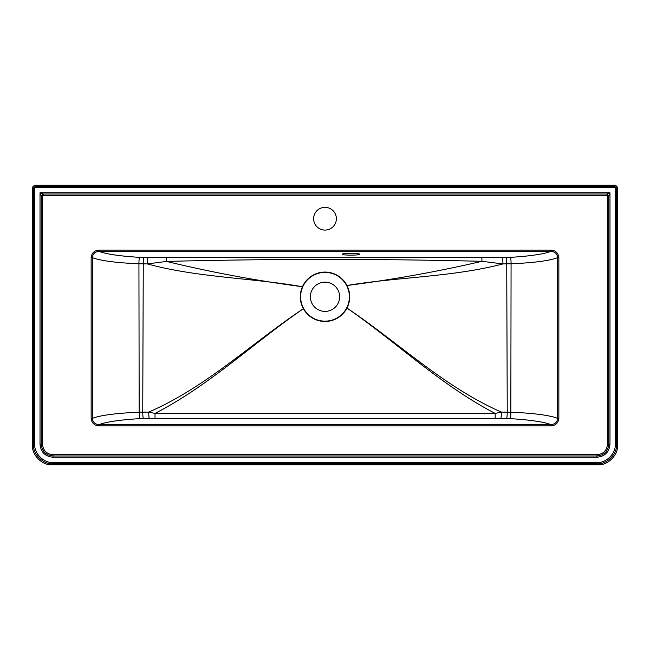 <?xml version="1.0" encoding="UTF-8"?>
<svg xmlns="http://www.w3.org/2000/svg" width="650" height="650" viewBox="0 0 650 650"><rect width="100%" height="100%" fill="white"/><g stroke="black" fill="none" stroke-linecap="round" stroke-linejoin="round"><path stroke-width="0.97" d="M359.125 254.223C362.009 255.409 339.991 255.409 342.875 254.223C339.991 253.037 362.009 253.037 359.125 254.223M166.595 257.627L148.168 257.473A6.5 0.804 90.9 0 0 147.355 263.924L143.26 263.859L142.74 412.157L148.696 412.092C206.009 387.368 251.729 343.143 303.371 308.701A24.7 24.7 0 0 1 324.317 272.082A24.7 24.7 0 0 1 346.97 308.051C398.539 342.729 444.177 387.034 501.41 412.092L507.244 412.157L506.732 263.859L502.954 263.924C452.213 277.168 398.889 276.827 346.97 285.488C392.567 279.711 437.548 271.651 481.926 261.308C376.789 258.733 271.659 258.773 166.522 261.414C211.177 272.244 256.482 280.678 302.437 286.715C250.827 277.729 197.73 277.648 147.355 263.924L166.522 261.414L166.595 257.627L502.141 257.465A6.5 0.812 -90.9 0 1 502.954 263.924L481.926 261.308L481.861 257.636M502.141 257.465L510.583 257.351C530.278 256.108 543.684 254.126 550.802 251.412L550.802 250.12C555.587 250.412 558.269 252.915 558.854 257.619L557.651 257.619C557.139 253.654 554.856 251.582 550.802 251.412L99.198 251.412C106.316 254.126 119.722 256.108 139.417 257.351L148.168 257.473M557.651 257.619C549.778 260.707 534.251 262.771 511.071 263.803L510.843 412.197C534.162 413.213 549.762 415.277 557.651 418.381L557.651 257.619M506.561 418.608A6.5 0.682 -89.3 0 0 507.244 412.157L510.843 412.197A6.5 0.406 90.4 0 1 510.437 418.649L495.17 418.494L495.186 413.408C441.204 385.45 396.898 342.582 346.97 308.051A24.7 24.7 0 0 1 303.371 308.701C253.386 343.005 209.056 385.702 155.017 413.416L495.186 413.408L501.41 412.092A6.5 0.666 -89.3 0 1 500.752 418.535M510.583 257.351A6.5 0.496 89.5 0 1 511.071 263.803L506.732 263.859A6.5 0.829 89.1 0 0 505.903 257.408M325 321.149A24.375 24.375 0 0 1 300.625 296.774A24.375 24.375 0 0 1 325 272.399A24.375 24.375 0 0 1 349.375 296.774A24.375 24.375 0 0 1 325 321.149M325 282.149A14.625 14.625 0 0 0 310.375 296.774A14.625 14.625 0 0 0 325 311.399A14.625 14.625 0 0 0 339.625 296.774A14.625 14.625 0 0 0 325 282.149M144.089 257.408A6.5 0.829 90.9 0 0 143.26 263.859L138.929 263.803C115.749 262.771 100.222 260.707 92.349 257.619L91.146 257.619C91.723 252.923 94.404 250.421 99.198 250.12L550.802 250.12M99.198 250.12L99.198 251.412C95.136 251.591 92.853 253.662 92.349 257.619L92.349 418.381C100.238 415.277 115.838 413.213 139.165 412.197L138.929 263.803A6.5 0.496 -89.5 0 1 139.417 257.351M139.571 418.649L139.165 412.197L142.74 412.157A6.5 0.682 -90.7 0 0 143.423 418.608L139.571 418.649C119.787 419.884 106.324 421.858 99.198 424.588L550.802 424.588C543.676 421.858 530.221 419.884 510.437 418.649M91.146 418.381L92.349 418.381C92.861 422.346 95.144 424.409 99.198 424.588L99.198 425.88C94.413 425.587 91.731 423.085 91.146 418.381L91.146 257.619M149.354 418.535L155.025 418.494L155.017 413.416L148.696 412.092A6.5 0.658 89.3 0 0 149.354 418.535L143.423 418.608M550.802 424.588C554.864 424.409 557.148 422.337 557.651 418.381L558.854 418.381C558.277 423.077 555.596 425.579 550.802 425.88L550.802 424.588M325 230.084A11.375 11.375 0 0 0 336.375 218.709A11.375 11.375 0 0 0 325 207.334A11.375 11.375 0 0 0 313.625 218.709A11.375 11.375 0 0 0 325 230.084M597.009 457.226L52.991 457.226C45.118 456.471 40.796 452.148 40.024 444.259L40.024 192.774L609.976 192.774L609.976 444.259C609.221 452.132 604.898 456.454 597.009 457.226L597.009 455.967L52.991 455.967C45.874 455.276 41.966 451.368 41.283 444.259L41.283 195.918L43.168 195.293L43.168 194.033L41.283 195.918L40.024 192.774L43.168 194.033L606.832 194.033L609.976 192.774L608.717 195.918L607.457 195.918L606.832 194.033L608.717 195.918L608.717 444.259C608.026 451.384 604.118 455.284 597.009 455.967L597.009 454.707C603.354 454.098 606.84 450.613 607.457 444.259L607.457 195.918M42.542 195.918L42.542 444.259C43.152 450.604 46.637 454.09 52.991 454.707L597.009 454.707M617.5 187.2L616.541 188.151L615.241 188.151L615.241 444.324C616.054 453.326 606.076 463.304 597.066 462.491L52.934 462.491C43.924 463.304 33.946 453.326 34.759 444.324L33.459 444.324L33.459 188.151L32.5 187.2L34.45 185.25L615.55 185.25L617.5 187.2L617.5 445.274C618.369 454.927 607.677 465.619 598.024 464.75L51.976 464.75C42.323 465.619 31.631 454.927 32.5 445.274L32.5 187.2M615.241 188.151L614.591 187.509L614.591 186.209L616.541 188.151L616.541 444.324C617.411 453.968 606.718 464.661 597.066 463.791L52.934 463.791C43.282 464.661 32.589 453.968 33.459 444.324L32.5 445.274M34.45 185.25L35.409 186.209L35.409 187.509L34.759 188.151L33.459 188.151L35.409 186.209L614.591 186.209L615.55 185.25M495.17 418.494L155.025 418.494M550.802 425.88L99.198 425.88M558.854 257.619L558.854 418.381M606.832 195.293L43.168 195.293M607.457 444.259L609.976 444.259M34.759 188.151L34.759 444.324M614.591 187.509L35.409 187.509M617.5 445.274L616.541 444.324L615.241 444.324M598.024 464.75L597.066 463.791L597.066 462.491M52.934 462.491L52.934 463.791L51.976 464.75M42.542 444.259L40.024 444.259M52.991 454.707L52.991 457.226"/></g></svg>
